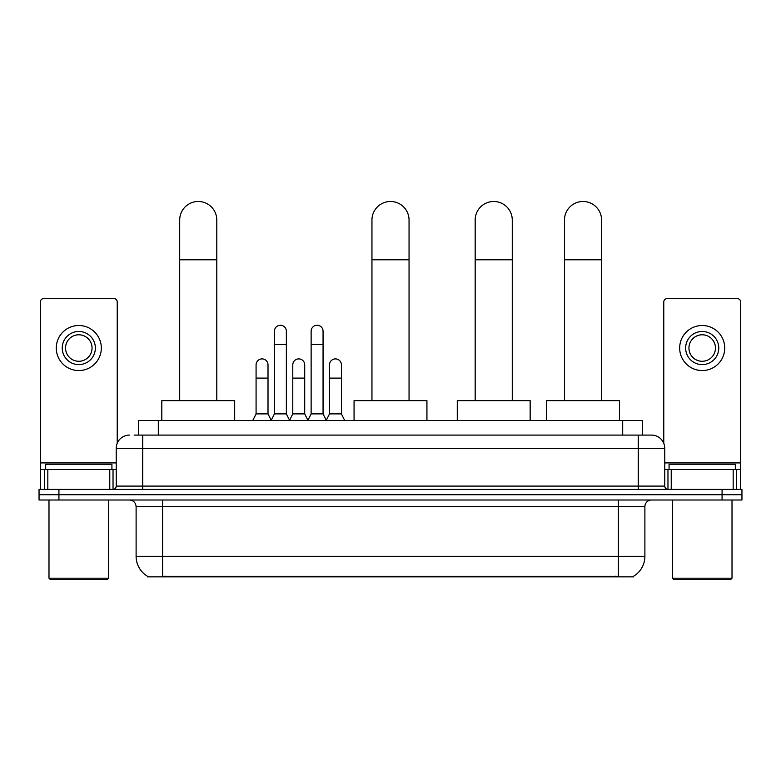 <?xml version="1.0" encoding="UTF-8"?>
<svg xmlns="http://www.w3.org/2000/svg" width="781" height="781" viewBox="0 0 781 781"><rect width="100%" height="100%" fill="white"/><g stroke="black" fill="none" stroke-linecap="round" stroke-linejoin="round"><path stroke-width="1.17" d="M134.117 435.085L142.728 435.085L134.117 435.085L138.432 435.085L138.432 420.51L642.568 420.51L642.568 435.085M633.635 576.202L633.635 576.856L147.365 576.856L147.365 576.202M147.56 576.319A23.186 23.186 0 0 1 136.109 556.316L162.604 556.316L162.604 576.319L618.396 576.319L618.396 556.316L644.891 556.316L644.891 506.635A6.629 6.629 0 0 1 651.52 500.006M136.109 556.316L136.109 506.635C135.709 502.613 133.502 500.406 129.48 500.006M633.44 576.319A23.186 23.186 0 0 0 644.891 556.316M58.926 489.414L741.95 489.414L741.95 494.705L39.05 494.705L39.05 500.006L58.926 500.006L58.926 494.705L39.05 494.705L39.05 489.414L58.926 489.414L58.926 494.705L741.95 494.705L741.95 500.006L58.926 500.006M129.48 435.085A13.248 13.248 0 0 0 116.232 448.333L116.232 486.094A3.309 3.309 0 0 1 112.913 489.414M651.52 435.085L638.272 435.085L651.52 435.085A13.248 13.248 0 0 1 664.768 448.333L664.768 486.094C664.963 488.105 666.066 489.209 668.087 489.414M664.768 448.333L142.728 448.333L142.728 435.085L638.272 435.085L638.272 486.094L664.768 486.094M109.77 489.414L109.77 469.537L47.826 469.537L47.826 489.414M117.228 443.305L117.228 301.925A3.309 3.309 0 0 0 113.909 298.615L43.687 298.615A3.309 3.309 0 0 0 40.378 301.925L40.378 469.537L47.826 469.537M109.77 469.537L116.232 469.537M40.378 489.414L40.378 469.537M78.803 331.476A16.567 16.567 0 0 0 62.236 348.033A16.567 16.567 0 0 0 78.803 364.6A16.567 16.567 0 0 0 95.36 348.033A16.567 16.567 0 0 0 78.803 331.476M78.803 334.785A13.248 13.248 0 0 0 65.545 348.033A13.248 13.248 0 0 0 78.803 361.281A13.248 13.248 0 0 0 92.051 348.033A13.248 13.248 0 0 0 78.803 334.785M78.803 370.555A22.522 22.522 0 0 0 101.325 348.033A22.522 22.522 0 0 0 78.803 325.511A22.522 22.522 0 0 0 56.271 348.033A22.522 22.522 0 0 0 78.803 370.555M107.29 579.512L50.316 579.512L48.988 578.184L108.608 578.184L107.29 579.512M48.988 500.006L48.988 578.184M108.608 500.006L108.608 578.184M111.927 469.537L111.927 464.236L45.679 464.236L45.679 469.537M179.698 400.633L179.698 220.037A18.549 18.549 0 0 1 198.247 201.488A18.549 18.549 0 0 1 216.796 220.037A18.549 18.549 0 0 0 198.247 201.488M216.796 400.633L216.796 220.037M234.681 420.51L234.681 400.633L161.813 400.633L161.813 420.51M371.951 400.633L371.951 220.037A18.549 18.549 0 0 1 390.5 201.488A18.549 18.549 0 0 1 409.049 220.037A18.549 18.549 0 0 0 390.5 201.488M409.049 400.633L409.049 220.037M426.934 420.51L426.934 400.633L354.066 400.633L354.066 420.51M475.17 400.633L475.17 220.037A18.549 18.549 0 0 1 493.719 201.488A18.549 18.549 0 0 1 512.268 220.037A18.549 18.549 0 0 0 493.719 201.488M512.268 400.633L512.268 220.037M530.153 420.51L530.153 400.633L457.275 400.633L457.275 420.51M564.468 400.633L564.468 220.037A18.549 18.549 0 0 1 583.017 201.488A18.549 18.549 0 0 1 601.565 220.037A18.549 18.549 0 0 0 583.017 201.488M601.565 400.633L601.565 220.037M619.46 420.51L619.46 400.633L546.583 400.633L546.583 420.51M271.124 420.51L274.434 413.881L286.354 413.881L289.673 420.51M286.354 413.881L286.354 331.203A5.965 5.965 0 0 0 280.399 325.247A5.965 5.965 0 0 1 280.769 325.257M274.434 413.881L274.434 344.46L286.354 344.46M274.434 344.46L274.434 331.203A5.965 5.965 0 0 1 280.399 325.247M307.821 420.51L311.131 413.881L323.061 413.881L326.37 420.51M323.061 413.881L323.061 331.203A5.965 5.965 0 0 0 317.096 325.247A5.965 5.965 0 0 1 317.467 325.257M311.131 413.881L311.131 344.46L323.061 344.46M311.131 344.46L311.131 331.203A5.965 5.965 0 0 1 317.096 325.247M252.771 420.51L256.08 413.881L268.01 413.881L271.222 420.315M268.01 413.881L268.01 364.864A5.965 5.965 0 0 0 262.416 358.909A5.965 5.965 0 0 1 268.01 364.864M256.08 413.881L256.08 378.111L268.01 378.111M256.08 378.111L256.08 364.864A5.965 5.965 0 0 1 262.416 358.909M289.566 420.315L292.787 413.881L304.707 413.881L307.919 420.315M304.707 413.881L304.707 364.864A5.965 5.965 0 0 0 299.123 358.909A5.965 5.965 0 0 1 304.707 364.864M292.787 413.881L292.787 378.111L304.707 378.111M292.787 378.111L292.787 364.864A5.965 5.965 0 0 1 299.123 358.909M326.273 420.315L329.484 413.881L341.414 413.881L344.724 420.51M341.414 413.881L341.414 364.864A5.965 5.965 0 0 0 335.82 358.909A5.965 5.965 0 0 1 341.414 364.864M329.484 413.881L329.484 378.111L341.414 378.111M329.484 378.111L329.484 364.864A5.965 5.965 0 0 1 335.82 358.909M733.174 489.414L733.174 469.537L671.23 469.537L671.23 489.414M740.622 489.414L740.622 469.537L740.622 489.414M733.174 469.537L740.622 469.537L740.622 301.925A3.309 3.309 0 0 0 737.313 298.615L667.091 298.615A3.309 3.309 0 0 0 663.772 301.925L663.772 443.305M664.768 469.537L671.23 469.537M702.197 331.476A16.567 16.567 0 0 0 685.64 348.033A16.567 16.567 0 0 0 702.197 364.6A16.567 16.567 0 0 0 718.764 348.033A16.567 16.567 0 0 0 702.197 331.476M702.197 334.785A13.248 13.248 0 0 0 688.949 348.033A13.248 13.248 0 0 0 702.197 361.281A13.248 13.248 0 0 0 715.455 348.033A13.248 13.248 0 0 0 702.197 334.785M702.197 370.555A22.522 22.522 0 0 0 724.729 348.033A22.522 22.522 0 0 0 702.197 325.511A22.522 22.522 0 0 0 679.675 348.033A22.522 22.522 0 0 0 702.197 370.555M730.684 579.512L673.71 579.512L672.392 578.184L732.012 578.184L730.684 579.512M672.392 500.006L672.392 578.184M732.012 500.006L732.012 578.184M735.321 469.537L735.321 464.236L669.073 464.236L669.073 469.537M615.75 576.856L615.75 576.202M165.25 576.856L165.25 576.202M158.309 435.085L158.309 420.51M622.691 435.085L622.691 420.51M618.396 500.006L618.396 506.635L136.109 506.635M644.891 506.635L618.396 506.635L618.396 556.316L162.604 556.316L162.604 500.006M722.074 500.006L722.074 489.414M142.728 489.414L142.728 448.333L116.232 448.333M116.232 486.094L638.272 486.094L638.272 489.414M116.232 462.908L40.378 462.908M113.03 469.537L113.03 489.404M40.427 469.537L40.427 489.414M44.566 489.414L44.566 469.537M179.698 259.79L216.796 259.79M371.951 259.79L409.049 259.79M475.17 259.79L512.268 259.79M564.468 259.79L601.565 259.79M740.622 462.908L664.768 462.908M740.573 489.414L740.573 469.537M736.434 469.537L736.434 489.414M667.97 489.404L667.97 469.537"/></g></svg>
